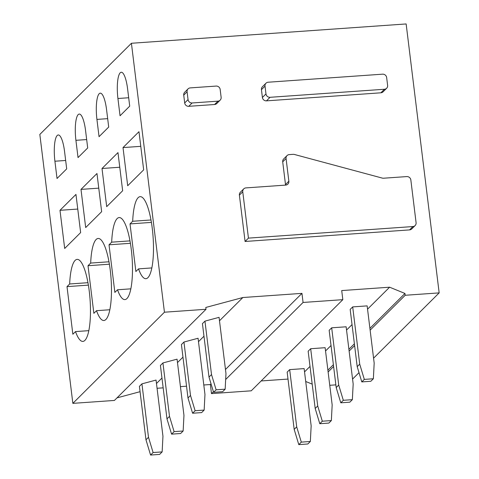 <?xml version="1.0" encoding="UTF-8"?>
<svg xmlns="http://www.w3.org/2000/svg" width="479" height="479" viewBox="0 0 479 479"><rect width="100%" height="100%" fill="white"/><g stroke="black" fill="none" stroke-linecap="round" stroke-linejoin="round"><path stroke-width="0.72" d="M412.916 226.555L248.445 238.123L242.757 191.786A3.742 3.545 -134.9 0 1 245.925 187.9L285.688 185.104A3.742 3.545 -134.9 0 0 288.855 181.212L286.065 158.501A3.742 3.545 -134.9 0 1 289.232 154.609L293.142 154.34A3.748 3.551 -134.9 0 1 294.357 154.454L382.32 178.104A3.748 3.551 -134.9 0 0 383.535 178.218L406.779 176.583A3.742 3.545 -134.9 0 1 410.844 179.966L416.083 222.669A3.742 3.545 -134.9 0 1 412.916 226.555L409.557 229.902L245.08 241.47L248.445 238.123M415.107 225.573L411.748 228.914A3.742 3.545 -134.9 0 1 409.557 229.902M245.08 241.47L239.392 195.133A3.742 3.545 -134.9 0 1 240.374 192.229L243.733 188.882M288.855 181.212L285.496 184.559A3.742 3.545 -134.9 0 1 285.52 185.116M285.496 184.559L282.706 161.848A3.742 3.545 -134.9 0 1 283.682 158.944L287.047 155.597M217.957 101.159L192.109 102.973A3.742 3.545 -134.9 0 1 188.049 99.596L187.085 91.782A3.742 3.545 -134.9 0 1 190.259 87.897L216.101 86.076A3.742 3.545 -134.9 0 1 220.166 89.453L221.124 97.267A3.742 3.545 -134.9 0 1 217.957 101.159L214.592 104.506L188.75 106.32A3.742 3.545 -134.9 0 1 184.684 102.943L183.726 95.129A3.742 3.545 -134.9 0 1 184.708 92.225L188.067 88.878M220.142 100.171L216.783 103.518A3.742 3.545 -134.9 0 1 214.592 104.506M406.144 23.95L131.42 43.272L164.441 312.206L206.012 309.284L205.79 307.464L242.853 297.525L301.956 293.37L303.069 302.459L342.832 299.662L341.713 290.573L389.613 287.202L404.965 293.459L405.186 295.274L439.165 292.885L406.144 23.95M386.637 88.268L383.062 91.824A3.742 3.545 -134.9 0 1 380.871 92.806L266.468 100.853A3.742 3.545 -134.9 0 1 262.402 97.477L261.444 89.663A3.742 3.545 -134.9 0 1 262.426 86.759L265.995 83.202A3.742 3.545 -134.9 0 1 268.186 82.22L382.595 74.173A3.742 3.545 -134.9 0 1 386.655 77.55L387.613 85.364A3.742 3.545 -134.9 0 1 384.445 89.256L270.036 97.303A3.742 3.545 -134.9 0 1 265.977 93.92L265.019 86.106A3.742 3.545 -134.9 0 1 265.995 83.202M329.756 385.296L335.863 384.865M352.562 379.081L359.011 372.662M373.572 358.172L439.165 292.885M328.121 371.979L333.612 366.513M349.125 351.071L354.616 345.61M370.129 330.163L405.186 295.274M327.893 370.165L333.384 364.699M348.904 349.257L354.394 343.79M369.908 328.349L404.965 293.459M305.716 381.494L312.2 384.134M304.536 371.884L310.027 366.417M325.54 350.975L331.031 345.515M346.545 330.067L352.035 324.606M367.555 309.159L389.613 287.202M261.151 380.955L288.005 379.069M203.803 384.99L210.365 384.529L211.484 393.612L251.247 390.816L342.832 299.662M211.484 393.612L213.406 391.696M225.663 379.5L303.069 302.459M210.365 384.529L211.041 383.859M225.471 369.489L301.956 293.37M157.064 388.277L163.171 387.846M180.433 386.631L186.541 386.206M156.477 383.499L161.962 378.033M177.481 362.591L182.972 357.13M198.486 341.683L203.976 336.222M219.49 320.774L242.853 297.525M117.008 397.869L140.066 391.684M131.42 43.272L39.835 134.431L72.856 403.36L114.427 400.438L206.012 309.284M72.856 403.36L164.441 312.206M59.995 210.305L75.957 194.42L80.646 232.578L64.683 248.469L59.995 210.305L77.76 209.06M54.911 161.225A21.495 5.269 -94 0 1 58.234 134.976A21.495 5.269 -94 0 1 64.575 151.609L66.695 168.871L57.031 178.487L54.911 161.225L65.665 160.471M88.387 285.125L67.006 286.628L72.856 334.234L75.514 331.588A41.116 10.083 -94 0 0 82.897 341.413A41.116 10.083 -94 0 0 89.256 291.196A41.116 10.083 -94 0 0 77.131 259.378A41.116 10.083 -94 0 0 69.665 283.981L87.962 282.694M75.514 331.588L88.837 330.654M67.006 286.628L69.665 283.981M80.999 189.397L96.968 173.512L101.65 211.67L85.687 227.561L80.999 189.397L98.764 188.151M75.916 140.317A21.495 5.269 -94 0 1 79.239 114.068A21.495 5.269 -94 0 1 85.579 130.701L87.699 147.963L78.035 157.579L75.916 140.317L86.669 139.563M109.392 264.216L88.016 265.719L93.86 313.326L96.518 310.685A41.116 10.083 -94 0 0 103.907 320.505A41.116 10.083 -94 0 0 110.266 270.288A41.116 10.083 -94 0 0 98.135 238.47A41.116 10.083 -94 0 0 90.675 263.073L108.967 261.785M96.518 310.685L109.847 309.745M88.016 265.719L90.675 263.073M102.009 168.494L117.972 152.603L122.654 190.762L106.691 206.653L102.009 168.494L119.768 167.243M96.926 119.409A21.495 5.269 -94 0 1 100.249 93.165A21.495 5.269 -94 0 1 106.583 109.793L108.703 127.055L99.045 136.677L96.926 119.409L107.673 118.654M130.396 243.308L109.02 244.811L114.864 292.424L117.523 289.777A41.116 10.083 -94 0 0 124.911 299.597A41.116 10.083 -94 0 0 131.27 249.379A41.116 10.083 -94 0 0 119.139 217.568A41.116 10.083 -94 0 0 111.679 242.164L129.977 240.883M117.523 289.777L130.851 288.837M109.02 244.811L111.679 242.164M123.013 147.586L138.976 131.695L143.664 169.853L127.695 185.744L123.013 147.586L140.772 146.334M117.93 98.506A21.495 5.269 -94 0 1 121.253 72.257A21.495 5.269 -94 0 1 127.594 88.884L129.713 106.146L120.049 115.768L117.93 98.506L128.677 97.746M132.683 221.262L130.025 223.903L135.874 271.515L138.527 268.869A41.116 10.083 -94 0 0 145.915 278.688A41.116 10.083 -94 0 0 152.274 228.477A41.116 10.083 -94 0 0 140.149 196.659A41.116 10.083 -94 0 0 132.683 221.262L150.981 219.975M138.527 268.869L151.855 267.929M130.025 223.903L151.406 222.4M156.052 380.069L141.934 383.853L148.496 437.285L153.1 452.541L162.142 451.907L162.956 436.267L156.052 380.069M148.496 437.285L145.975 439.794L139.413 386.361L141.934 383.853M145.975 439.794L150.58 455.05L159.621 454.415L162.142 451.907M150.58 455.05L153.1 452.541M304.135 368.608L289.675 369.62L296.699 426.861L301.309 442.117L310.35 441.482L311.158 425.843L304.135 368.608M296.699 426.861L294.178 429.37L287.155 372.129L289.675 369.62M294.178 429.37L298.788 444.626L307.829 443.991L310.35 441.482M298.788 444.626L301.309 442.117M177.062 359.16L162.938 362.944L169.5 416.377L174.105 431.633L183.146 430.998L183.96 415.359L177.062 359.16M169.5 416.377L166.979 418.886L160.417 365.453L162.938 362.944M166.979 418.886L171.584 434.142L180.625 433.507L183.146 430.998M171.584 434.142L174.105 431.633M325.139 347.7L310.679 348.718L317.709 405.952L322.313 421.209L331.354 420.574L332.169 404.941L325.139 347.7M317.709 405.952L315.188 408.461L308.159 351.227L310.679 348.718M315.188 408.461L319.792 423.717L328.834 423.083L331.354 420.574M319.792 423.717L322.313 421.209M198.067 338.252L183.948 342.042L190.504 395.468L195.115 410.725L204.156 410.09L204.964 394.456L198.067 338.252M190.504 395.468L187.984 397.977L181.427 344.551L183.948 342.042M187.984 397.977L192.594 413.233L201.635 412.599L204.156 410.09M192.594 413.233L195.115 410.725M346.143 326.792L331.684 327.81L338.713 385.05L343.317 400.3L352.358 399.666L353.173 384.032L346.143 326.792M338.713 385.05L336.192 387.559L329.163 330.318L331.684 327.81M336.192 387.559L340.797 402.809L349.838 402.174L352.358 399.666M340.797 402.809L343.317 400.3M219.071 317.343L204.952 321.134L211.514 374.566L216.119 389.816L225.16 389.182L225.974 373.548L219.071 317.343M211.514 374.566L208.994 377.075L202.431 323.642L204.952 321.134M208.994 377.075L213.598 392.325L222.639 391.69L225.16 389.182M213.598 392.325L216.119 389.816M367.148 305.883L352.694 306.901L359.717 364.142L364.321 379.398L373.369 378.757L374.177 363.124L367.148 305.883M359.717 364.142L357.196 366.651L350.173 309.41L352.694 306.901M357.196 366.651L361.801 381.907L370.848 381.266L373.369 378.757M361.801 381.907L364.321 379.398M239.392 195.133L242.757 191.786M282.706 161.848L286.065 158.501M188.75 106.32L192.109 102.973M188.049 99.596L184.684 102.943M183.726 95.129L187.085 91.782M265.019 86.106L261.444 89.663M262.402 97.477L265.977 93.92M270.036 97.303L266.468 100.853M384.445 89.256L380.871 92.806"/></g></svg>
